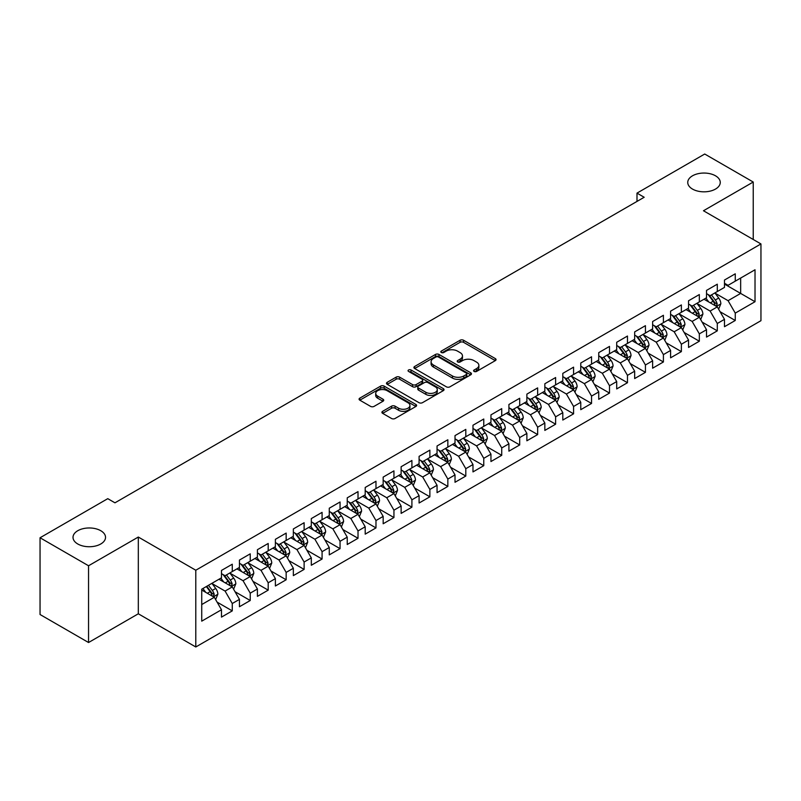<?xml version="1.0" encoding="UTF-8"?>
<svg xmlns="http://www.w3.org/2000/svg" width="801" height="801" viewBox="0 0 801 801"><rect width="100%" height="100%" fill="white"/><g stroke="black" fill="none" stroke-linecap="round" stroke-linejoin="round"><path stroke-width="1.2" d="M474.112 371.434A1.742 1.011 0 0 0 476.585 371.434L495.318 360.62A2.493 1.442 0 0 0 496.049 359.599A2.493 1.442 0 0 0 495.318 358.588L463.579 340.265A2.493 1.442 0 0 0 460.054 340.265L441.321 351.078A1.742 1.011 0 0 0 440.8 351.789A1.742 1.011 0 0 0 441.321 352.5A1.742 1.011 0 0 0 443.784 352.5L446.207 351.098A7.98 4.606 0 0 1 457.491 351.098L460.134 352.63A7.98 4.606 0 0 1 462.477 355.884A7.98 4.606 0 0 1 460.134 359.148L457.711 360.54A1.742 1.011 0 0 0 457.201 361.261A1.742 1.011 0 0 0 457.711 361.972A1.742 1.011 0 0 0 460.185 361.972L462.608 360.57A7.98 4.606 0 0 1 473.892 360.57L476.535 362.102A7.98 4.606 0 0 1 478.878 365.356A7.98 4.606 0 0 1 476.535 368.61L474.112 370.012A1.742 1.011 0 0 0 473.601 370.723A1.742 1.011 0 0 0 474.112 371.434L474.112 370.012M100.766 530.713A16.26 9.392 0 0 0 83.054 528.68A16.26 9.392 0 0 0 73.011 537.351A16.26 9.392 0 0 0 77.777 543.989A16.26 9.392 0 0 0 95.489 546.022A16.26 9.392 0 0 0 105.532 537.351A16.26 9.392 0 0 0 100.766 530.713M715.503 175.799A16.26 9.392 0 0 0 697.781 173.767A16.26 9.392 0 0 0 687.749 182.438A16.26 9.392 0 0 0 692.505 189.076A16.26 9.392 0 0 0 710.227 191.109A16.26 9.392 0 0 0 720.259 182.438A16.26 9.392 0 0 0 715.503 175.799M382.638 411.324A2.493 1.442 0 0 0 381.917 412.335A2.493 1.442 0 0 0 382.638 413.356L391.549 418.492A2.493 1.442 0 0 0 395.073 418.492L415.879 406.487A2.493 1.442 0 0 0 416.61 405.466A2.493 1.442 0 0 0 415.879 404.445L384.14 386.122A2.493 1.442 0 0 0 380.615 386.122L359.809 398.137A2.493 1.442 0 0 0 359.078 399.158A2.493 1.442 0 0 0 359.809 400.17L370.563 406.377A2.493 1.442 0 0 0 374.087 406.377L382.998 401.241A2.493 1.442 0 0 0 383.729 400.22A2.493 1.442 0 0 0 382.998 399.208L377.661 396.125A6.668 3.855 0 0 1 375.709 393.401A6.668 3.855 0 0 1 379.824 389.847A6.668 3.855 0 0 1 387.093 390.678L407.989 402.743A6.668 3.855 0 0 1 409.942 405.466A6.668 3.855 0 0 1 405.827 409.021A6.668 3.855 0 0 1 398.558 408.19L395.073 406.177A2.493 1.442 0 0 0 391.549 406.177L382.638 411.324L382.638 413.356M88.551 565.766L88.551 642.522L138.313 613.786L138.313 537.04L88.551 565.766L40.05 537.761L107.775 498.663L114.964 502.818L644.184 197.266L636.995 193.121L636.995 201.421M138.313 537.04L195.794 570.232L760.95 243.945L760.95 320.69L195.794 646.978L195.794 570.232M753.23 239.479L753.23 182.027L703.468 210.753L760.95 243.945M753.23 182.027L704.72 154.022L636.995 193.121M446.387 386.833A2.493 1.442 0 0 0 449.912 386.833L470.718 374.818A2.493 1.442 0 0 0 471.449 373.807A2.493 1.442 0 0 0 470.718 372.785L438.978 354.463A2.493 1.442 0 0 0 435.454 354.463L414.648 366.478A2.493 1.442 0 0 0 413.917 367.489A2.493 1.442 0 0 0 414.648 368.51L446.387 386.833M409.261 371.814A1.742 1.011 0 0 1 411.033 372.065L411.033 369.982L443.303 388.615A2.493 1.442 0 0 1 444.034 389.636A2.493 1.442 0 0 1 443.303 390.658L422.497 402.663A2.493 1.442 0 0 1 418.963 402.663L387.223 384.34L387.223 382.307A2.493 1.442 0 0 0 386.493 383.319A2.493 1.442 0 0 0 387.223 384.34M387.223 382.307L396.135 377.161A2.493 1.442 0 0 1 399.659 377.161L412.535 384.6A2.493 1.442 0 0 0 416.059 384.6L421.967 381.186A2.493 1.442 0 0 0 422.698 380.165A2.493 1.442 0 0 0 421.967 379.153L408.56 371.414A1.742 1.011 0 0 1 408.049 370.703A1.742 1.011 0 0 1 409.131 369.772A1.742 1.011 0 0 1 411.033 369.982M724.484 284.085L740.655 293.416L740.655 278.067L755.023 269.767L735.258 281.171L735.258 273.812L724.484 280.04L724.484 287.399L717.295 291.544L717.295 284.185L706.522 290.403L706.522 297.772L699.333 301.917L699.333 294.558L688.55 300.775L688.55 308.145L681.371 312.29L681.371 304.931L670.587 311.148L670.587 318.518L663.408 322.663L663.408 315.294L652.625 321.521L652.625 328.881L645.436 333.036L645.436 325.667L634.662 331.894L634.662 339.254L627.473 343.409L627.473 336.04L616.7 342.267L616.7 349.626L609.511 353.772L609.511 346.412L598.737 352.64L598.737 359.999L591.549 364.145L591.549 356.785L580.765 363.003L580.765 370.372L573.586 374.518L573.586 367.158L562.803 373.376L562.803 380.745L555.624 384.891L555.624 377.531L544.84 383.749L544.84 391.118L537.651 395.263L537.651 387.894L526.878 394.122L526.878 401.481L519.689 405.636L519.689 398.267L508.915 404.495L508.915 411.854L501.726 416.009L501.726 408.64L490.953 414.868L490.953 422.227L483.764 426.372L483.764 419.013L472.98 425.231L472.98 432.6L465.802 436.745L465.802 429.386L455.018 435.604L455.018 442.973L447.839 447.118L447.839 439.759L437.056 445.977L437.056 453.346L429.867 457.491L429.867 450.132L419.093 456.35L419.093 463.719L411.904 467.864L411.904 460.495L401.131 466.723L401.131 474.082L393.942 478.237L393.942 470.868L383.168 477.096L383.168 484.455L375.979 488.61L375.979 481.241L365.196 487.469L365.196 494.828L358.017 498.973L358.017 491.614L347.233 497.832L347.233 505.201L340.055 509.346L340.055 501.987L329.271 508.204L329.271 515.574L322.082 519.719L322.082 512.36L311.309 518.577L311.309 525.947L304.12 530.092L304.12 522.733L293.346 528.95L293.346 536.31L286.157 540.465L286.157 533.096L275.384 539.323L275.384 546.683L268.195 550.838L268.195 543.468L257.411 549.696L257.411 557.055L250.232 561.211L250.232 553.841L239.449 560.069L239.449 567.428L232.27 571.574L232.27 564.214L221.487 570.432L221.487 577.801L201.732 589.206L201.732 621.155L221.487 609.741L214.298 597.296L201.732 590.037M755.023 269.767L755.023 301.717L735.258 313.121L728.079 300.675L715.053 293.156M720.079 311.719L735.258 320.48L735.258 313.121M735.258 320.48L724.484 326.708L724.484 319.339L717.295 323.494L710.117 311.048L697.09 303.529M702.117 322.092L717.295 330.853L717.295 323.494M717.295 330.853L706.522 337.081L706.522 329.712L699.333 333.867L692.144 321.421L679.128 313.902M684.154 332.465L699.333 341.226L699.333 333.867M699.333 341.226L688.55 347.454L688.55 340.085L681.371 344.24L674.182 331.784L661.155 324.265M666.192 342.838L681.371 351.599L681.371 344.24M681.371 351.599L670.587 357.817L670.587 350.458L663.408 354.603L656.219 342.157L643.193 334.638M648.229 353.211L663.408 361.972L663.408 354.603M663.408 361.972L652.625 368.19L652.625 360.83L645.436 364.976L638.257 352.53L625.231 345.011M630.257 363.574L645.436 372.345L645.436 364.976M645.436 372.345L634.662 378.563L634.662 371.203L627.473 375.349L620.294 362.903L607.268 355.384M612.294 373.947L627.473 382.718L627.473 375.349M627.473 382.718L616.7 388.936L616.7 381.576L609.511 385.722L602.322 373.276L589.306 365.757M594.332 384.32L609.511 393.081L609.511 385.722M609.511 393.081L598.737 399.309L598.737 391.939L591.549 396.095L584.36 383.649L571.343 376.13M576.37 394.693L591.549 403.454L591.549 396.095M591.549 403.454L580.765 409.681L580.765 402.312L573.586 406.467L566.397 394.022L553.371 386.503M558.407 405.066L573.586 413.827L573.586 406.467M573.586 413.827L562.803 420.054L562.803 412.685L555.624 416.83L548.435 404.385L535.408 396.865M540.445 415.439L555.624 424.2L555.624 416.83M555.624 424.2L544.84 430.417L544.84 423.058L537.651 427.203L530.472 414.758L517.446 407.238M522.472 425.812L537.651 434.573L537.651 427.203M537.651 434.573L526.878 440.79L526.878 433.431L519.689 437.576L512.51 425.131L499.484 417.611M504.51 436.175L519.689 444.945L519.689 437.576M519.689 444.945L508.915 451.163L508.915 443.804L501.726 447.949L494.537 435.504L481.521 427.984M486.547 446.547L501.726 455.318L501.726 447.949M501.726 455.318L490.953 461.536L490.953 454.177L483.764 458.322L476.575 445.877L463.559 438.357M468.585 456.92L483.764 465.681L483.764 458.322M483.764 465.681L472.98 471.909L472.98 464.54L465.802 468.695L458.613 456.25L445.586 448.73M450.623 467.293L465.802 476.054L465.802 468.695M465.802 476.054L455.018 482.282L455.018 474.913L447.839 479.068L440.65 466.623L427.624 459.103M432.66 477.666L447.839 486.427L447.839 479.068M447.839 486.427L437.056 492.655L437.056 485.286L429.867 489.431L422.688 476.985L409.661 469.466M414.688 488.039L429.867 496.8L429.867 489.431M429.867 496.8L419.093 503.018L419.093 495.659L411.904 499.804L404.725 487.358L391.699 479.839M396.725 498.412L411.904 507.173L411.904 499.804M411.904 507.173L401.131 513.391L401.131 506.032L393.942 510.177L386.753 497.731L373.737 490.212M378.763 508.775L393.942 517.546L393.942 510.177M393.942 517.546L383.168 523.764L383.168 516.405L375.979 520.55L368.79 508.104L355.764 500.585M360.8 519.148L375.979 527.909L375.979 520.55M375.979 527.909L365.196 534.137L365.196 526.778L358.017 530.923L350.828 518.477L337.802 510.958M342.838 529.521L358.017 538.282L358.017 530.923M358.017 538.282L347.233 544.51L347.233 537.141L340.055 541.296L332.866 528.85L319.839 521.331M324.876 539.894L340.055 548.655L340.055 541.296M340.055 548.655L329.271 554.883L329.271 547.514L322.082 551.669L314.903 539.223L301.877 531.704M306.903 550.267L322.082 559.028L322.082 551.669M322.082 559.028L311.309 565.256L311.309 557.886L304.12 562.032L296.941 549.586L283.914 542.067M288.941 560.64L304.12 569.401L304.12 562.032M304.12 569.401L293.346 575.619L293.346 568.259L286.157 572.405L278.968 559.959L265.952 552.44M270.978 571.003L286.157 579.774L286.157 572.405M286.157 579.774L275.384 585.992L275.384 578.632L268.195 582.778L261.006 570.332L247.98 562.813M253.016 581.376L268.195 590.147L268.195 582.778M268.195 590.147L257.411 596.365L257.411 589.005L250.232 593.151L243.043 580.705L230.017 573.186M235.053 591.749L250.232 600.51L250.232 593.151M250.232 600.51L239.449 606.737L239.449 599.378L232.27 603.523L225.081 591.078L212.055 583.559M217.091 602.122L232.27 610.883L232.27 603.523M232.27 610.883L221.487 617.11L221.487 609.741M221.487 573.656L225.081 575.729L232.27 571.574M201.732 604.555L214.298 597.296M239.449 563.283L243.043 565.356L250.232 561.211M225.081 591.078L232.27 586.923L218.973 579.253M239.449 599.378L232.27 586.923M257.411 552.91L261.006 554.983L268.195 550.838M243.043 580.705L250.232 576.56L236.936 568.88M257.411 589.005L250.232 576.56M275.384 542.537L278.968 544.61L286.157 540.465M261.006 570.332L268.195 566.187L254.898 558.507M275.384 578.632L268.195 566.187M293.346 532.164L296.941 534.237L304.12 530.092M278.968 559.959L286.157 555.814L272.861 548.134M293.346 568.259L286.157 555.814M311.309 521.791L314.903 523.864L322.082 519.719M296.941 549.586L304.12 545.441L290.833 537.771M311.309 557.886L304.12 545.441M329.271 511.418L332.866 513.501L340.055 509.346M314.903 539.223L322.082 535.068L308.796 527.398M329.271 547.514L322.082 535.068M347.233 501.056L350.828 503.128L358.017 498.973M332.866 528.85L340.055 524.695L326.758 517.025M347.233 537.141L340.055 524.695M365.196 490.683L368.79 492.755L375.979 488.61M350.828 518.477L358.017 514.332L344.72 506.653M365.196 526.778L358.017 514.332M383.168 480.31L386.753 482.382L393.942 478.237M368.79 508.104L375.979 503.959L362.683 496.28M383.168 516.405L375.979 503.959M401.131 469.937L404.725 472.009L411.904 467.864M386.753 497.731L393.942 493.586L380.645 485.907M401.131 506.032L393.942 493.586M419.093 459.564L422.688 461.636L429.867 457.491M404.725 487.358L411.904 483.213L398.618 475.534M419.093 495.659L411.904 483.213M437.056 449.191L440.65 451.263L447.839 447.118M422.688 476.985L429.867 472.84L416.58 465.171M437.056 485.286L429.867 472.84M455.018 438.818L458.613 440.9L465.802 436.745M440.65 466.623L447.839 462.467L434.542 454.798M455.018 474.913L447.839 462.467M472.98 428.455L476.575 430.527L483.764 426.372M458.613 456.25L465.802 452.094L452.505 444.425M472.98 464.54L465.802 452.094M490.953 418.082L494.537 420.155L501.726 416.009M476.575 445.877L483.764 441.731L470.467 434.052M490.953 454.177L483.764 441.731M508.915 407.709L512.51 409.782L519.689 405.636M494.537 435.504L501.726 431.359L488.43 423.679M508.915 443.804L501.726 431.359M526.878 397.336L530.472 399.409L537.651 395.263M512.51 425.131L519.689 420.986L506.402 413.306M526.878 433.431L519.689 420.986M544.84 386.963L548.435 389.036L555.624 384.891M530.472 414.758L537.651 410.613L524.365 402.933M544.84 423.058L537.651 410.613M562.803 376.59L566.397 378.673L573.586 374.518M548.435 404.385L555.624 400.24L542.327 392.57M562.803 412.685L555.624 400.24M580.765 366.217L584.36 368.3L591.549 364.145M566.397 394.022L573.586 389.867L560.289 382.197M580.765 402.312L573.586 389.867M598.737 355.854L602.322 357.927L609.511 353.772M584.36 383.649L591.549 379.494L578.252 371.824M598.737 391.939L591.549 379.494M616.7 345.481L620.294 347.554L627.473 343.409M602.322 373.276L609.511 369.131L596.214 361.451M616.7 381.576L609.511 369.131M634.662 335.108L638.257 337.181L645.436 333.036M620.294 362.903L627.473 358.758L614.187 351.078M634.662 371.203L627.473 358.758M652.625 324.735L656.219 326.808L663.408 322.663M638.257 352.53L645.436 348.385L632.149 340.705M652.625 360.83L645.436 348.385M670.587 314.362L674.182 316.435L681.371 312.29M656.219 342.157L663.408 338.012L650.112 330.332M670.587 350.458L663.408 338.012M688.55 303.99L692.144 306.072L699.333 301.917M674.182 331.784L681.371 327.639L668.074 319.969M688.55 340.085L681.371 327.639M706.522 293.627L710.117 295.699L717.295 291.544M692.144 321.421L699.333 317.266L686.036 309.597M706.522 329.712L699.333 317.266M724.484 283.254L728.079 285.326L735.258 281.171M710.117 311.048L717.295 306.893L703.999 299.224M724.484 319.339L717.295 306.893M40.05 537.761L40.05 614.517L88.551 642.522M138.313 613.786L195.794 646.978M728.079 300.675L740.655 293.416L755.023 301.717M474.813 371.684L476.535 370.683A7.98 4.606 0 0 0 478.878 367.429L478.878 365.356M462.477 355.884L462.477 357.957A7.98 4.606 0 0 1 460.134 361.221L458.412 362.212M495.288 360.64L463.579 342.337A2.493 1.442 0 0 0 460.054 342.337L442.012 352.75M470.688 374.838L438.978 356.535A2.493 1.442 0 0 0 435.454 356.535L414.678 368.53L414.648 366.478M466.312 374.518A1.742 1.011 0 0 0 466.823 373.807A1.742 1.011 0 0 0 466.312 373.096L438.447 357.006A1.742 1.011 0 0 0 435.984 357.006L433.421 358.488A7.98 4.606 0 0 0 431.088 361.742A7.98 4.606 0 0 0 433.421 364.996L452.465 375.989A7.98 4.606 0 0 0 463.759 375.989L466.312 374.518L466.312 376.59A1.742 1.011 0 0 0 466.823 375.879L466.823 373.807M431.088 361.742L431.088 363.814A7.98 4.606 0 0 0 433.421 367.068L433.421 364.996M466.312 376.59L463.759 378.072A7.98 4.606 0 0 1 452.465 378.072L433.421 367.068M387.263 384.36L396.135 379.233L396.135 377.161M422.698 380.165L422.698 382.237A2.493 1.442 0 0 1 421.967 383.258L416.059 386.673A2.493 1.442 0 0 1 412.535 386.673L399.659 379.233A2.493 1.442 0 0 0 396.135 379.233M411.033 372.065L443.263 390.668M425.892 392.31A6.668 3.855 0 0 0 433.161 393.141A6.668 3.855 0 0 0 437.276 389.586A6.668 3.855 0 0 0 435.323 386.863L427.954 382.608A2.493 1.442 0 0 0 424.43 382.608L418.522 386.022A2.493 1.442 0 0 0 417.792 387.043A2.493 1.442 0 0 0 418.522 388.054L425.892 392.31L425.892 394.382A6.668 3.855 0 0 0 433.161 395.213A6.668 3.855 0 0 0 437.276 391.659L437.276 389.586M417.792 387.043L417.792 389.116A2.493 1.442 0 0 0 418.522 390.127L418.522 388.054M425.892 394.382L418.522 390.127M409.942 405.466L409.942 407.539A6.668 3.855 0 0 1 405.827 411.093A6.668 3.855 0 0 1 398.558 410.262L395.073 408.25A2.493 1.442 0 0 0 391.549 408.25L382.678 413.376M375.709 393.401L375.709 395.474A6.668 3.855 0 0 0 377.661 398.197L377.661 396.125M382.998 399.208L382.998 401.241L377.661 398.197M415.879 404.445L415.879 406.487L384.14 388.195A2.493 1.442 0 0 0 380.615 388.195L359.839 400.19M718.627 309.196L720.85 303.769A6.728 3.885 -120 0 0 718.707 298.032L714.892 292.936M708.805 301.997L705.911 298.122M716.024 306.162L717.215 304.05A6.728 3.885 -120 0 0 715.293 300.005L711.478 294.908M709.296 295.229L714.011 301.516A3.434 1.982 60 0 1 714.632 302.558L717.215 304.05M708.114 294.538L713.14 301.246A6.728 3.885 60 0 1 715.063 305.301L715.203 305.682M700.665 319.569L702.888 314.132A6.728 3.885 -120 0 0 700.745 308.405L696.92 303.309M690.842 312.37L687.939 308.495M698.061 316.535L699.253 314.423A6.728 3.885 -120 0 0 697.331 310.377L693.516 305.281M691.333 305.602L696.049 311.889A3.434 1.982 60 0 1 696.67 312.931L699.253 314.423M690.152 304.911L695.168 311.619A6.728 3.885 60 0 1 697.1 315.664L697.23 316.055M682.702 329.942L684.925 324.505A6.728 3.885 -120 0 0 682.772 318.778L678.958 313.682M672.88 322.743L669.976 318.868M680.099 326.908L681.291 324.795A6.728 3.885 -120 0 0 679.368 320.75L675.543 315.654M673.371 315.964L678.087 322.262A3.434 1.982 60 0 1 678.707 323.304L681.291 324.795M672.189 315.284L677.205 321.992A6.728 3.885 60 0 1 679.138 326.037L679.268 326.428M664.73 340.315L666.963 334.878A6.728 3.885 -120 0 0 664.81 329.151L660.995 324.055M654.918 333.106L652.014 329.241M662.137 337.281L663.328 335.168A6.728 3.885 -120 0 0 661.396 331.113L657.581 326.027M655.408 326.337L660.114 332.635A3.434 1.982 60 0 1 660.745 333.677L663.328 335.168M654.217 325.657L659.243 332.365A6.728 3.885 60 0 1 661.175 336.41L661.306 336.8M646.767 350.688L649 345.251A6.728 3.885 -120 0 0 646.848 339.514L643.033 334.428M636.955 343.479L634.052 339.614M644.174 347.654L645.366 345.541A6.728 3.885 -120 0 0 643.433 341.486L639.619 336.39M637.446 336.71L642.152 343.008A3.434 1.982 60 0 1 642.772 344.05L645.366 345.541M636.254 336.03L641.281 342.738A6.728 3.885 60 0 1 643.203 346.783L643.343 347.173M628.805 361.061L631.028 355.624A6.728 3.885 -120 0 0 628.885 349.887L625.07 344.79M618.983 353.852L616.089 349.977M626.212 358.027L627.393 355.914A6.728 3.885 -120 0 0 625.471 351.859L621.656 346.763M619.473 347.083L624.189 353.371A3.434 1.982 60 0 1 624.81 354.412L627.393 355.914M618.292 346.402L623.318 353.101A6.728 3.885 60 0 1 625.241 357.156L625.381 357.546M610.843 371.434L613.065 365.997A6.728 3.885 -120 0 0 610.923 360.26L607.108 355.163M601.02 364.225L598.127 360.35M608.239 368.39L609.431 366.277A6.728 3.885 -120 0 0 607.508 362.232L603.694 357.136M601.511 357.456L606.227 363.744A3.434 1.982 60 0 1 606.848 364.785L609.431 366.277M600.329 356.775L605.356 363.474A6.728 3.885 60 0 1 607.278 367.529L607.418 367.919M592.88 381.797L595.103 376.37A6.728 3.885 -120 0 0 592.96 370.633L589.135 365.536M583.058 374.598L580.154 370.723M590.277 378.763L591.468 376.65A6.728 3.885 -120 0 0 589.546 372.605L585.731 367.509M583.549 367.829L588.264 374.117A3.434 1.982 60 0 1 588.885 375.158L591.468 376.65M582.367 367.138L587.383 373.847A6.728 3.885 60 0 1 589.316 377.902L589.446 378.282M574.918 392.17L577.141 386.733A6.728 3.885 -120 0 0 574.988 381.006L571.173 375.909M565.095 384.971L562.192 381.096M572.314 389.136L573.506 387.023A6.728 3.885 -120 0 0 571.584 382.978L567.759 377.882M565.586 378.202L570.302 384.49A3.434 1.982 60 0 1 570.923 385.531L573.506 387.023M564.405 377.511L569.421 384.22A6.728 3.885 60 0 1 571.353 388.265L571.483 388.655M556.945 402.543L559.178 397.106A6.728 3.885 -120 0 0 557.025 391.379L553.211 386.282M547.133 395.344L544.229 391.469M554.352 399.509L555.544 397.396A6.728 3.885 -120 0 0 553.611 393.351L549.796 388.255M547.624 388.565L552.33 394.863A3.434 1.982 60 0 1 552.96 395.904L555.544 397.396M546.432 387.884L551.458 394.593A6.728 3.885 60 0 1 553.391 398.638L553.521 399.028M538.983 412.915L541.216 407.479A6.728 3.885 -120 0 0 539.063 401.752L535.248 396.655M529.171 405.707L526.267 401.842M536.39 409.882L537.581 407.769A6.728 3.885 -120 0 0 535.649 403.714L531.834 398.628M529.651 398.938L534.367 405.236A3.434 1.982 60 0 1 534.988 406.277L537.581 407.769M528.47 398.257L533.496 404.966A6.728 3.885 60 0 1 535.418 409.011L535.559 409.401M521.02 423.288L523.243 417.852A6.728 3.885 -120 0 0 521.101 412.115L517.286 407.028M511.198 416.079L508.305 412.215M518.427 420.255L519.609 418.142A6.728 3.885 -120 0 0 517.686 414.087L513.872 408.991M511.689 409.311L516.405 415.609A3.434 1.982 60 0 1 517.025 416.65L519.609 418.142M510.507 408.63L515.534 415.339A6.728 3.885 60 0 1 517.456 419.384L517.596 419.774M503.058 433.661L505.281 428.225A6.728 3.885 -120 0 0 503.138 422.487L499.323 417.391M493.236 426.452L490.342 422.578M500.455 430.628L501.646 428.505A6.728 3.885 -120 0 0 499.724 424.46L495.909 419.364M493.726 419.684L498.442 425.972A3.434 1.982 60 0 1 499.063 427.013L501.646 428.505M492.545 419.003L497.571 425.701A6.728 3.885 60 0 1 499.494 429.757L499.634 430.147M485.096 444.034L487.318 438.598A6.728 3.885 -120 0 0 485.176 432.86L481.351 427.764M475.273 436.825L472.37 432.951M482.492 440.991L483.684 438.878A6.728 3.885 -120 0 0 481.761 434.833L477.947 429.736M475.764 430.057L480.48 436.345A3.434 1.982 60 0 1 481.101 437.386L483.684 438.878M474.582 429.376L479.599 436.074A6.728 3.885 60 0 1 481.531 440.129L481.661 440.52M467.133 454.397L469.356 448.971A6.728 3.885 -120 0 0 467.203 443.233L463.389 438.137M457.311 447.198L454.407 443.323M464.53 451.363L465.721 449.251A6.728 3.885 -120 0 0 463.799 445.206L459.974 440.109M457.802 440.43L462.517 446.718A3.434 1.982 60 0 1 463.138 447.759L465.721 449.251M456.62 439.739L461.636 446.447A6.728 3.885 60 0 1 463.569 450.492L463.699 450.883M449.161 464.77L451.394 459.333A6.728 3.885 -120 0 0 449.241 453.606L445.426 448.51M439.349 457.571L436.445 453.696M446.568 461.736L447.759 459.624A6.728 3.885 -120 0 0 445.827 455.579L442.012 450.482M439.839 450.803L444.545 457.091A3.434 1.982 60 0 1 445.176 458.132L447.759 459.624M438.648 450.112L443.674 456.82A6.728 3.885 60 0 1 445.606 460.865L445.736 461.256M431.198 475.143L433.431 469.706A6.728 3.885 -120 0 0 431.278 463.979L427.464 458.883M421.386 467.944L418.482 464.069M428.605 472.109L429.797 469.997A6.728 3.885 -120 0 0 427.864 465.942L424.049 460.855M421.867 461.166L426.583 467.464A3.434 1.982 60 0 1 427.203 468.505L429.797 469.997M420.685 460.485L425.711 467.193A6.728 3.885 60 0 1 427.634 471.238L427.774 471.629M413.236 485.516L415.459 480.079A6.728 3.885 -120 0 0 413.316 474.352L409.501 469.256M403.414 478.307L400.52 474.442M410.643 482.482L411.824 480.37A6.728 3.885 -120 0 0 409.902 476.315L406.087 471.228M403.904 471.539L408.62 477.837A3.434 1.982 60 0 1 409.241 478.878L411.824 480.37M402.723 470.858L407.749 477.566A6.728 3.885 60 0 1 409.671 481.611L409.812 482.002M395.273 495.889L397.496 490.452A6.728 3.885 -120 0 0 395.354 484.715L391.539 479.629M385.451 488.68L382.548 484.815M392.67 492.855L393.862 490.743A6.728 3.885 -120 0 0 391.939 486.688L388.125 481.591M385.942 481.912L390.658 488.209A3.434 1.982 60 0 1 391.278 489.251L393.862 490.743M384.76 481.231L389.787 487.929A6.728 3.885 60 0 1 391.709 491.984L391.849 492.375M377.311 506.262L379.534 500.825A6.728 3.885 -120 0 0 377.391 495.088L373.566 489.992M367.489 499.053L364.585 495.178M374.708 503.218L375.899 501.106A6.728 3.885 -120 0 0 373.977 497.061L370.162 491.964M367.979 492.285L372.695 498.572A3.434 1.982 60 0 1 373.316 499.614L375.899 501.106M366.798 491.604L371.814 498.302A6.728 3.885 60 0 1 373.747 502.357L373.877 502.748M359.349 516.625L361.571 511.198A6.728 3.885 -120 0 0 359.419 505.461L355.604 500.365M349.526 509.426L346.623 505.551M356.745 513.591L357.937 511.479A6.728 3.885 -120 0 0 356.004 507.433L352.19 502.337M350.017 502.658L354.733 508.945A3.434 1.982 60 0 1 355.354 509.987L357.937 511.479M348.835 501.977L353.852 508.675A6.728 3.885 60 0 1 355.784 512.73L355.914 513.121M341.376 526.998L343.609 521.561A6.728 3.885 -120 0 0 341.456 515.834L337.642 510.738M331.564 519.799L328.66 515.924M338.783 523.964L339.974 521.851A6.728 3.885 -120 0 0 338.042 517.806L334.227 512.71M332.055 513.03L336.76 519.318A3.434 1.982 60 0 1 337.391 520.36L339.974 521.851M330.863 512.34L335.889 519.048A6.728 3.885 60 0 1 337.812 523.093L337.952 523.484M323.414 537.371L325.647 531.934A6.728 3.885 -120 0 0 323.494 526.207L319.679 521.111M313.602 530.172L310.698 526.297M320.821 534.337L322.012 532.224A6.728 3.885 -120 0 0 320.08 528.179L316.265 523.083M314.082 523.403L318.798 529.691A3.434 1.982 60 0 1 319.419 530.733L322.012 532.224M312.901 522.713L317.927 529.421A6.728 3.885 60 0 1 319.849 533.466L319.989 533.856M305.451 547.744L307.674 542.307A6.728 3.885 -120 0 0 305.531 536.58L301.717 531.484M295.629 540.545L292.735 536.67M302.858 544.71L304.04 542.597A6.728 3.885 -120 0 0 302.117 538.542L298.302 533.456M296.12 533.766L300.836 540.064A3.434 1.982 60 0 1 301.456 541.106L304.04 542.597M294.938 533.086L299.964 539.794A6.728 3.885 60 0 1 301.887 543.839L302.027 544.229M287.489 558.117L289.712 552.68A6.728 3.885 -120 0 0 287.569 546.943L283.754 541.856M277.667 550.908L274.763 547.043M284.886 555.083L286.077 552.97A6.728 3.885 -120 0 0 284.155 548.915L280.34 543.829M278.157 544.139L282.873 550.437A3.434 1.982 60 0 1 283.494 551.478L286.077 552.97M276.976 543.458L282.002 550.167A6.728 3.885 60 0 1 283.924 554.212L284.065 554.602M269.526 568.49L271.749 563.053A6.728 3.885 -120 0 0 269.607 557.316L265.782 552.229M259.704 561.281L256.801 557.406M266.923 565.456L268.115 563.343A6.728 3.885 -120 0 0 266.192 559.288L262.378 554.192M260.195 554.512L264.911 560.8A3.434 1.982 60 0 1 265.531 561.851L268.115 563.343M259.013 553.831L264.03 560.53A6.728 3.885 60 0 1 265.962 564.585L266.092 564.975M251.564 578.863L253.787 573.426A6.728 3.885 -120 0 0 251.634 567.689L247.819 562.592M241.742 571.654L238.838 567.779M248.961 575.819L250.152 573.706A6.728 3.885 -120 0 0 248.22 569.661L244.405 564.565M242.232 564.885L246.948 571.173A3.434 1.982 60 0 1 247.569 572.214L250.152 573.706M241.051 564.204L246.067 570.903A6.728 3.885 60 0 1 248 574.958L248.13 575.348M233.592 589.226L235.824 583.799A6.728 3.885 -120 0 0 233.672 578.062L229.857 572.965M223.779 582.027L220.876 578.152M230.998 586.192L232.19 584.079A6.728 3.885 -120 0 0 230.257 580.034L226.443 574.938M224.27 575.258L228.976 581.546A3.434 1.982 60 0 1 229.607 582.587L232.19 584.079M223.079 574.577L228.105 581.276A6.728 3.885 60 0 1 230.027 585.331L230.167 585.721M215.629 599.599L217.862 594.162A6.728 3.885 -120 0 0 215.709 588.435L211.895 583.338M205.817 592.4L202.913 588.525M213.036 596.565L214.227 594.452A6.728 3.885 -120 0 0 212.295 590.407L208.48 585.311M206.798 586.282L211.013 591.919A3.434 1.982 60 0 1 211.634 592.96L214.227 594.452M206.328 586.552L210.142 591.649A6.728 3.885 60 0 1 212.065 595.694L212.205 596.084M476.535 370.683L476.535 368.61M457.711 361.972L457.711 360.54M460.134 361.221L460.134 359.148M441.321 352.5L441.321 351.078M460.054 342.337L460.054 340.265M463.579 342.337L463.579 340.265M495.318 360.62L495.318 358.588M435.454 356.535L435.454 354.463M438.978 356.535L438.978 354.463M470.718 374.818L470.718 372.785M452.465 378.072L452.465 375.989M463.759 378.072L463.759 375.989M399.659 379.233L399.659 377.161M412.535 386.673L412.535 384.6M416.059 386.673L416.059 384.6M421.967 383.258L421.967 381.186M443.303 390.658L443.303 388.615M391.549 408.25L391.549 406.177M395.073 408.25L395.073 406.177M398.558 410.262L398.558 408.19M359.809 400.17L359.809 398.137M380.615 388.195L380.615 386.122M384.14 388.195L384.14 386.122M716.454 306.413L720.81 303.899M715.293 300.005L718.707 298.032M710.327 302.868L713.14 301.246M698.492 316.785L702.847 314.262M697.331 310.377L700.745 308.405M692.354 313.241L695.168 311.619M680.53 327.148L684.885 324.635M679.368 320.75L682.772 318.778M674.392 323.614L677.205 321.992M662.557 337.521L666.913 335.008M661.396 331.113L664.81 329.151M656.43 333.987L659.243 332.365M644.595 347.894L648.95 345.381M643.433 341.486L646.848 339.514M638.467 344.36L641.281 342.738M626.632 358.267L630.988 355.754M625.471 351.859L628.885 349.887M620.505 354.733L623.318 353.101M608.67 368.64L613.025 366.127M607.508 362.232L610.923 360.26M602.542 365.096L605.356 363.474M590.707 379.013L595.063 376.5M589.546 372.605L592.96 370.633M584.57 375.469L587.383 373.847M572.735 389.386L577.1 386.863M571.584 382.978L574.988 381.006M566.607 385.842L569.421 384.22M554.773 399.749L559.128 397.236M553.611 393.351L557.025 391.379M548.645 396.215L551.458 394.593M536.81 410.122L541.166 407.609M535.649 403.714L539.063 401.752M530.683 406.588L533.496 404.966M518.848 420.495L523.203 417.982M517.686 414.087L521.101 412.115M512.72 416.961L515.534 415.339M500.885 430.868L505.241 428.355M499.724 424.46L503.138 422.487M494.758 427.334L497.571 425.701M482.923 441.241L487.278 438.728M481.761 434.833L485.176 432.86M476.785 437.696L479.599 436.074M464.95 451.614L469.316 449.101M463.799 445.206L467.203 443.233M458.823 448.069L461.636 446.447M446.988 461.987L451.343 459.464M445.827 455.579L449.241 453.606M440.86 458.442L443.674 456.82M429.026 472.35L433.381 469.837M427.864 465.942L431.278 463.979M422.898 468.815L425.711 467.193M411.063 482.723L415.419 480.21M409.902 476.315L413.316 474.352M404.936 479.188L407.749 477.566M393.101 493.096L397.456 490.582M391.939 486.688L395.354 484.715M386.973 489.561L389.787 487.929M375.138 503.469L379.494 500.955M373.977 497.061L377.391 495.088M369.001 499.934L371.814 498.302M357.166 513.841L361.531 511.328M356.004 507.433L359.419 505.461M351.038 510.297L353.852 508.675M339.203 524.214L343.559 521.691M338.042 517.806L341.456 515.834M333.076 520.67L335.889 519.048M321.241 534.587L325.596 532.064M320.08 528.179L323.494 526.207M315.113 531.043L317.927 529.421M303.279 544.95L307.634 542.437M302.117 538.542L305.531 536.58M297.151 541.416L299.964 539.794M285.316 555.323L289.672 552.81M284.155 548.915L287.569 546.943M279.189 551.789L282.002 550.167M267.354 565.696L271.709 563.183M266.192 559.288L269.607 557.316M261.216 562.162L264.03 560.53M249.381 576.069L253.747 573.556M248.22 569.661L251.634 567.689M243.254 572.535L246.067 570.903M231.419 586.442L235.774 583.929M230.257 580.034L233.672 578.062M225.291 582.898L228.105 581.276M213.456 596.815L217.812 594.292M212.295 590.407L215.709 588.435M207.329 593.271L210.142 591.649"/></g></svg>
